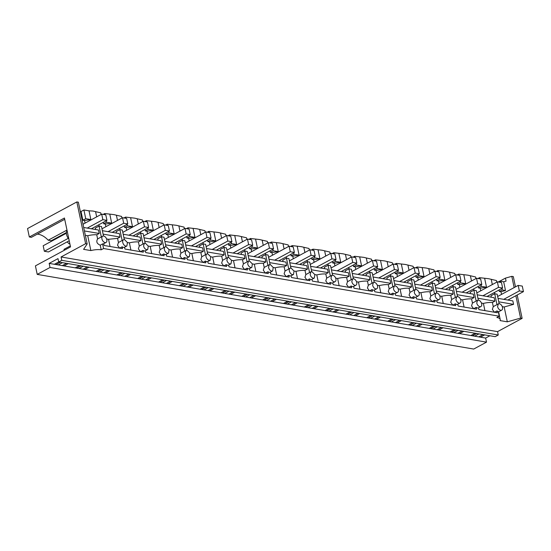 <?xml version="1.0" encoding="UTF-8"?>
<svg xmlns="http://www.w3.org/2000/svg" width="551" height="551" viewBox="0 0 551 551"><rect width="100%" height="100%" fill="white"/><g stroke="black" fill="none" stroke-linecap="round" stroke-linejoin="round"><path stroke-width="0.83" d="M102.693 236.186A3.547 2.176 61.6 0 0 102.135 239.623A3.547 2.176 61.6 0 0 105.069 242.571A3.547 2.176 61.6 0 0 106.067 242.433A3.547 2.176 61.6 0 0 106.625 238.996A3.547 2.176 61.6 0 0 103.691 236.048A3.547 2.176 61.6 0 0 102.693 236.186L101.46 236.854A3.547 2.176 61.6 0 0 101.322 236.937L97.617 238.941C96.005 241.641 96.873 243.728 100.22 245.188L102.603 243.9L103.581 248.522L499.24 316.212L498.262 311.59L496.947 310.943L497.326 312.741L478.957 309.593L478.44 307.885L480.906 306.556A3.547 2.176 61.6 0 0 481.464 303.119A3.547 2.176 61.6 0 0 478.53 300.171L477.531 300.309L476.76 303.016A3.547 2.176 61.6 0 0 479.907 306.693A3.547 2.176 61.6 0 0 480.906 306.556M103.581 248.522L101.198 249.81L100.22 245.188M102.603 243.9A3.547 2.176 61.6 0 0 103.602 243.762A3.547 2.176 61.6 0 0 103.74 243.673M101.322 236.937L99.035 226.089L101.494 226.509L103.505 236.021M99.035 226.089L95.33 228.086L95.633 229.526M83.683 227.48L98.491 230.015L99.221 233.466L96.749 234.802A11.826 4.05 168.1 0 0 87.733 235.738L90.86 250.581A11.826 4.05 168.1 0 1 101.198 249.81M97.617 238.941L96.749 234.802M498.6 311.804L500.218 319.49A11.826 4.05 -11.9 0 0 496.857 317.5L499.24 316.212M85.625 243.7L76.83 201.941L27.55 228.548L29.327 236.978L64.439 218.017L70.528 246.91L35.416 265.871L37.213 274.391L50.024 267.469L49.163 263.392L57.993 258.626L58.702 262L61.781 260.334L61.065 256.966L85.625 243.7L87.161 243.962L83.594 249.341L90.86 250.581M61.065 256.966L497.56 331.633L522.121 318.375L520.585 318.113L507.319 321.825L504.186 306.983L513.573 304.352L512.85 300.901L498.035 298.366M500.218 319.49A11.826 4.05 -11.9 0 1 500.053 320.586L507.319 321.825M126.888 245.994L127.453 242.557L124.519 239.609A3.547 2.176 61.6 0 0 123.52 239.747A3.547 2.176 61.6 0 0 122.749 242.454A3.547 2.176 61.6 0 0 125.89 246.132L126.888 245.994L124.43 247.323L123.431 247.468L122.108 246.82L122.487 248.611L104.118 245.47L103.746 243.687M478.578 307.802L477.442 308.023L476.119 307.375L476.498 309.173L458.136 306.032L457.757 304.248M452.86 305.13L455.298 303.815L456.621 304.462L457.612 304.324L460.078 302.995A3.547 2.176 61.6 0 0 460.636 299.558A3.547 2.176 61.6 0 0 457.709 296.61L456.703 296.748L455.932 299.448A3.547 2.176 61.6 0 0 459.079 303.133A3.547 2.176 61.6 0 0 460.078 302.995M455.298 303.815L455.677 305.612L437.308 302.471L436.791 300.763L439.257 299.427A3.547 2.176 61.6 0 0 439.815 295.99A3.547 2.176 61.6 0 0 436.881 293.042L435.882 293.187L435.111 295.887A3.547 2.176 61.6 0 0 438.259 299.572A3.547 2.176 61.6 0 0 439.257 299.427M436.929 300.674L435.793 300.901L434.47 300.254L434.849 302.051L416.487 298.911L415.971 297.196L418.429 295.866A3.547 2.176 61.6 0 0 418.987 292.429A3.547 2.176 61.6 0 0 416.06 289.482L415.055 289.626L414.283 292.326A3.547 2.176 61.6 0 0 417.431 296.011A3.547 2.176 61.6 0 0 418.429 295.866M416.108 297.113L414.972 297.34L413.649 296.693L414.028 298.49L395.659 295.343L395.143 293.635L397.608 292.305A3.547 2.176 61.6 0 0 398.166 288.869A3.547 2.176 61.6 0 0 395.232 285.921L394.234 286.065L393.462 288.765A3.547 2.176 61.6 0 0 396.61 292.443A3.547 2.176 61.6 0 0 397.608 292.305M395.281 293.552L394.144 293.779L392.822 293.132L393.2 294.923L374.838 291.782L374.322 290.074L376.781 288.745A3.547 2.176 61.6 0 0 377.339 285.308A3.547 2.176 61.6 0 0 374.411 282.36L373.413 282.498L372.634 285.198A3.547 2.176 61.6 0 0 375.782 288.882A3.547 2.176 61.6 0 0 376.781 288.745M374.46 289.984L373.323 290.212L372.001 289.564L372.38 291.362L354.011 288.221L353.639 286.437M348.742 287.319L351.173 286.003L352.495 286.651L353.494 286.513L355.96 285.184A3.547 2.176 61.6 0 0 356.518 281.74A3.547 2.176 61.6 0 0 353.584 278.792L352.585 278.937L351.813 281.637A3.547 2.176 61.6 0 0 354.961 285.322A3.547 2.176 61.6 0 0 355.96 285.184M351.173 286.003L351.552 287.801L333.19 284.66L332.673 282.945L335.132 281.616A3.547 2.176 61.6 0 0 335.69 278.179A3.547 2.176 61.6 0 0 332.763 275.231L331.764 275.376L330.986 278.076A3.547 2.176 61.6 0 0 334.133 281.761A3.547 2.176 61.6 0 0 335.132 281.616M332.811 282.863L331.674 283.09L330.352 282.443L330.731 284.24L312.362 281.1L311.99 279.309M307.093 280.197L309.524 278.882L310.847 279.529L311.845 279.385L314.311 278.055L314.869 274.618L311.935 271.671L310.936 271.815L310.165 274.515A3.547 2.176 61.6 0 0 313.312 278.193L314.311 278.055M309.524 278.882L309.903 280.673L291.541 277.532L291.024 275.824L293.483 274.494L294.041 271.058L291.114 268.11A3.547 2.176 61.6 0 0 290.115 268.247A3.547 2.176 61.6 0 0 289.337 270.947A3.547 2.176 61.6 0 0 292.485 274.632L293.483 274.494M291.162 275.734L290.026 275.961L288.703 275.314L289.082 277.112L270.713 273.971L270.341 272.187M265.444 273.069L267.876 271.753L269.198 272.401L270.197 272.263L272.662 270.934L273.22 267.49L270.286 264.549L269.287 264.687L268.516 267.387A3.547 2.176 61.6 0 0 271.664 271.071L272.662 270.934M267.876 271.753L268.254 273.551L249.892 270.41L249.376 268.702L251.835 267.366L252.399 263.929L249.465 260.981L248.467 261.126L247.688 263.826A3.547 2.176 61.6 0 0 250.836 267.51L251.835 267.366M249.513 268.613L248.377 268.84L247.055 268.192L247.433 269.99L229.064 266.849L228.548 265.134L231.014 263.805L231.572 260.368L228.637 257.42L227.639 257.565L226.867 260.265A3.547 2.176 61.6 0 0 230.015 263.95L231.014 263.805M228.686 265.052L227.549 265.279L226.227 264.632L226.606 266.429L208.244 263.282L207.727 261.573L210.186 260.244L210.751 256.807L207.817 253.859A3.547 2.176 61.6 0 0 206.818 253.997A3.547 2.176 61.6 0 0 206.04 256.697A3.547 2.176 61.6 0 0 209.187 260.382L210.186 260.244M207.865 261.491L206.728 261.711L205.406 261.064L205.785 262.861L187.416 259.721L186.899 258.013L189.365 256.683L189.923 253.246L186.989 250.299L185.99 250.436L185.219 253.136A3.547 2.176 61.6 0 0 188.366 256.821L189.365 256.683M187.037 257.923L185.901 258.15L184.578 257.503L184.957 259.301L166.595 256.16L166.216 254.376M161.319 255.258L163.757 253.942L165.08 254.59L166.078 254.452L168.537 253.116L169.102 249.679L166.168 246.731A3.547 2.176 61.6 0 0 165.169 246.876A3.547 2.176 61.6 0 0 164.398 249.575A3.547 2.176 61.6 0 0 167.538 253.26L168.537 253.116M163.757 253.942L164.136 255.74L145.767 252.599L145.25 250.884L147.716 249.555L148.274 246.118L145.34 243.17L144.341 243.315L143.57 246.015A3.547 2.176 61.6 0 0 146.718 249.699L147.716 249.555M145.388 250.801L144.252 251.029L142.929 250.381L143.308 252.179L124.946 249.031L124.567 247.247M80.377 211.412L81.031 211.529L82.864 220.228L84.523 220.51L90.853 219.553L89.021 210.847L93.023 211.04L100.75 212.858L101.095 214.477M96.666 216.867L95.64 211.983M84.523 220.51L85.074 223.127M84.413 230.938L99.221 233.466M85.336 235.325L87.733 235.738M87.161 243.962L78.359 202.203L76.83 201.941M61.781 260.334L498.269 335.008L497.56 331.633M58.702 262L495.191 336.668L498.269 335.008M37.213 274.391L473.702 349.058L486.512 342.143L485.651 338.066L489.908 335.766M514.152 287.574L511.789 276.347L513.318 276.609L515.474 286.857M517.189 294.999L522.121 318.375M520.585 318.113L515.867 295.715M511.789 276.347L505.432 278.124L506.066 281.12L503.676 281.788L505.508 290.487L500.983 291.755L501.534 294.392M502.278 306.652L504.186 306.983M106.618 238.969L108.554 239.299L117.57 238.369L118.444 242.502L117.521 245.271L119.636 248.157M119.67 248.129L122.108 246.82M500.728 310.261A3.547 2.176 61.6 0 0 501.727 310.117A3.547 2.176 61.6 0 0 502.498 307.417A3.547 2.176 61.6 0 0 499.358 303.732L498.352 303.876L497.581 306.576A3.547 2.176 61.6 0 0 500.728 310.261M481.45 303.091L483.392 303.422A11.826 4.05 168.1 0 1 492.408 302.492L493.276 306.625L492.36 309.393L494.467 312.279M494.509 312.259L496.947 310.943M460.629 299.53L462.571 299.861A11.826 4.05 168.1 0 1 471.58 298.931L472.455 303.064L471.532 305.833L473.646 308.718M473.681 308.691L476.119 307.375M439.801 295.97L441.744 296.3A11.826 4.05 168.1 0 1 450.759 295.364L451.627 299.503L450.711 302.272L452.819 305.151M418.98 292.402L420.923 292.739A11.826 4.05 168.1 0 1 429.932 291.803L430.806 295.942L429.883 298.711L431.998 301.59M432.032 301.569L434.47 300.254M398.159 288.841L400.095 289.172A11.826 4.05 168.1 0 1 409.111 288.242L409.978 292.374L409.062 295.143L411.17 298.029M411.211 298.008L413.649 296.693M377.332 285.28L379.274 285.611A11.826 4.05 168.1 0 1 388.283 284.681L389.158 288.814L388.235 291.582L390.349 294.468M390.39 294.448L392.822 293.132M356.511 281.719L358.446 282.05A11.826 4.05 168.1 0 1 367.462 281.113L368.33 285.253L367.414 288.021L369.521 290.9M369.563 290.88L372.001 289.564M335.683 278.152L337.625 278.489A11.826 4.05 168.1 0 1 346.634 277.552L347.509 281.692L346.586 284.461L348.7 287.34M314.862 274.591L316.797 274.921A11.826 4.05 168.1 0 1 325.813 273.992L326.681 278.124L325.765 280.893L327.873 283.779M327.914 283.758L330.352 282.443M294.034 271.03L295.977 271.361A11.826 4.05 168.1 0 1 304.985 270.431L305.86 274.563L304.937 277.332L307.052 280.218M273.213 267.469L275.149 267.8A11.826 4.05 168.1 0 1 284.164 266.87L285.032 271.002L284.116 273.771L286.224 276.65M286.265 276.63L288.703 275.314M252.386 263.908L254.328 264.239A11.826 4.05 168.1 0 1 263.337 263.302L264.211 267.442L263.288 270.21L265.403 273.089M231.565 260.341L233.5 260.671A11.826 4.05 168.1 0 1 242.516 259.741L243.39 263.874L242.468 266.65L244.575 269.529M244.616 269.508L247.055 268.192M210.737 256.78L212.679 257.11A11.826 4.05 168.1 0 1 221.695 256.181L222.563 260.313L221.647 263.082L223.754 265.968M223.796 265.947L226.227 264.632M189.916 253.219L191.851 253.55A11.826 4.05 168.1 0 1 200.867 252.62L201.742 256.752L200.819 259.521L202.926 262.4M202.968 262.379L205.406 261.064M169.088 249.658L171.03 249.989A11.826 4.05 168.1 0 1 180.046 249.052L180.914 253.191L179.998 255.96L182.105 258.839M182.147 258.818L184.578 257.503M148.267 246.09L150.203 246.428A11.826 4.05 168.1 0 1 159.218 245.491L160.093 249.631L159.17 252.399L161.278 255.278M127.439 242.53L129.382 242.86A11.826 4.05 168.1 0 1 138.397 241.93L139.265 246.063L138.349 248.832L140.457 251.717M140.498 251.697L142.929 250.381M117.57 238.369L120.042 237.033L103.106 234.134M102.376 230.683L119.319 233.576L120.042 237.033M110.069 246.49L108.554 239.299M477.979 278.517L479.563 277.663L488.689 278.723L496.417 280.542L496.754 282.16M503.676 281.788L500.391 281.224L498.8 282.078M79.854 209.284L81.693 218.031M81.031 211.529L83.904 209.972L89.021 210.847M103.14 214.394L104.731 213.54L113.85 214.601L121.578 216.419L121.916 218.038M123.968 217.955L125.552 217.101L134.671 218.162L142.399 219.98L142.743 221.598M144.789 221.516L146.38 220.662L155.499 221.729L163.227 223.541L163.564 225.166M165.617 225.083L167.201 224.223L176.32 225.29L184.048 227.108L184.392 228.727M186.438 228.644L188.029 227.783L197.148 228.851L204.876 230.669L205.213 232.288M207.266 232.205L208.85 231.351L217.969 232.412L225.696 234.23L226.041 235.849M228.086 235.766L229.677 234.912L238.797 235.973L246.524 237.791L246.862 239.416M248.914 239.334L250.498 238.473L259.617 239.54L267.345 241.359L267.69 242.977M269.735 242.895L271.326 242.034L280.445 243.101L288.173 244.919L288.51 246.538M290.556 246.455L292.147 245.601L301.266 246.662L308.994 248.48L309.338 250.099M311.384 250.016L312.968 249.162L322.094 250.223L329.822 252.041L330.159 253.667M332.205 253.584L333.796 252.723L342.915 253.791L350.643 255.609L350.987 257.227M353.033 257.145L354.617 256.284L363.743 257.351L371.47 259.17L371.808 260.788M373.853 260.706L375.445 259.852L384.564 260.912L392.291 262.731L392.636 264.349M394.681 264.266L396.265 263.412L405.391 264.473L413.119 266.291L413.457 267.91M415.502 267.827L417.093 266.973L426.212 268.041L433.94 269.852L434.284 271.478M436.33 271.395L437.914 270.534L447.04 271.602L454.768 273.42L455.105 275.039M457.151 274.956L458.742 274.095L467.861 275.163L475.589 276.981L475.933 278.599M83.904 209.972L85.736 218.678L90.853 219.553M82.864 220.228L85.736 218.678M103.374 222.308L103.684 223.789L105.344 224.071L105.895 226.688M68.868 239.038A6.213 3.816 -118.4 0 1 67.077 230.552M505.432 278.124L498.276 281.988M67.098 241.896A19.519 11.991 -118.4 0 1 69.047 243.769L69.894 243.921M56.863 237.708A19.519 11.991 -118.4 0 1 58.089 237.701M37.282 234.141A19.519 11.991 -118.4 0 1 48.219 240.208L51.264 240.732L66.402 232.55M29.327 236.978L31.373 237.329L64.715 219.326M472.462 335.807L476.691 333.527M451.641 332.246L455.87 329.959M430.813 328.685L435.042 326.399M409.992 325.118L414.221 322.838M389.164 321.557L393.393 319.277M368.343 317.996L372.572 315.709M347.516 314.435L351.745 312.148M326.695 310.874L330.924 308.588M305.867 307.306L310.096 305.027M285.046 303.746L289.275 301.459M264.218 300.185L268.447 297.898M243.397 296.624L247.626 294.337M222.57 293.056L226.798 290.776M201.749 289.495L205.978 287.216M180.921 285.935L185.15 283.648M160.1 282.374L164.329 280.087M139.272 278.806L143.501 276.526M118.451 275.245L122.68 272.965M97.623 271.684L101.859 269.398M76.803 268.123L81.031 265.837M55.975 264.563L60.211 262.276M50.024 267.469L486.512 342.143M49.163 263.392L485.651 338.066M54.37 264.287L58.599 262L68.193 263.64L63.964 265.926M75.191 267.848L79.42 265.561L89.014 267.201L84.785 269.487M96.019 271.409L100.248 269.122L109.842 270.768L105.613 273.048M116.84 274.97L121.068 272.69L130.663 274.329L126.434 276.616M137.667 278.53L141.896 276.251L151.491 277.89L147.262 280.177M158.488 282.098L162.717 279.812L172.311 281.451L168.083 283.737M179.316 285.659L183.545 283.372L193.139 285.019L188.91 287.298M200.137 289.22L204.366 286.94L213.96 288.579L209.731 290.859M220.965 292.781L225.194 290.501L234.788 292.14L230.552 294.427M241.786 296.348L246.015 294.062L255.609 295.701L251.38 297.988M262.613 299.909L266.842 297.623L276.437 299.269L272.201 301.549M283.434 303.47L287.663 301.183L297.258 302.83L293.029 305.109M304.262 307.031L308.491 304.751L318.085 306.39L313.85 308.677M325.083 310.599L329.312 308.312L338.906 309.951L334.677 312.238M345.911 314.16L350.14 311.873L359.727 313.512L355.498 315.799M366.732 317.72L370.961 315.434L380.555 317.08L376.326 319.36M387.56 321.281L391.789 319.001L401.376 320.641L397.147 322.927M408.381 324.849L412.609 322.562L422.204 324.202L417.975 326.488M429.208 328.41L433.437 326.123L443.025 327.762L438.796 330.049M450.029 331.971L454.258 329.684L463.852 331.33L459.624 333.61M470.857 335.531L475.086 333.252L484.673 334.891L480.444 337.171M501.913 288.442L502.223 289.922L505.508 290.487M500.391 281.224L500.639 282.394M502.223 289.922L499.351 291.479L500.983 291.755M499.034 289.991L499.351 291.479M498.765 301.817L513.573 304.352M499.165 303.711L497.16 294.193L494.702 293.773L490.989 295.777L491.292 297.209M498.359 303.87L497.126 304.538A3.547 2.176 61.6 0 0 496.988 304.627L494.702 293.773M493.276 306.625L496.988 304.627M123.52 239.747L122.288 240.415A3.547 2.176 61.6 0 0 122.15 240.498L119.863 229.65L122.322 230.07L124.326 239.589M118.444 242.502L122.15 240.498M483.392 303.422L484.908 310.612M478.337 300.15L476.333 290.632L473.874 290.212L470.168 292.216L470.471 293.649M477.531 300.309L476.298 300.977A3.547 2.176 61.6 0 0 476.16 301.06L473.874 290.212M472.455 303.064L476.16 301.06M462.571 299.861L464.087 307.052M457.516 296.583L455.512 287.071L453.053 286.651L449.34 288.648L449.644 290.088M456.71 296.748L455.477 297.416A3.547 2.176 61.6 0 0 455.34 297.499L453.053 286.651M451.627 299.503L455.34 297.499M441.744 296.3L443.259 303.491M436.688 293.022L434.684 283.51L432.225 283.083L428.52 285.087L428.823 286.527M435.882 293.187L434.649 293.848A3.547 2.176 61.6 0 0 434.512 293.938L432.225 283.083M430.806 295.942L434.512 293.938M420.923 292.739L422.438 299.93M415.867 289.461L413.863 279.942L411.404 279.522L407.692 281.527L407.995 282.966M415.061 289.626L413.829 290.287A3.547 2.176 61.6 0 0 413.691 290.377L411.404 279.522M409.978 292.374L413.691 290.377M400.095 289.172L401.61 296.362M395.039 285.9L393.035 276.382L390.576 275.961L386.871 277.966L387.174 279.398M394.234 286.059L393.001 286.727A3.547 2.176 61.6 0 0 392.863 286.809L390.576 275.961M389.158 288.814L392.863 286.809M379.274 285.611L380.789 292.801M374.219 282.332L372.214 272.821L369.755 272.401L366.043 274.398L366.346 275.837M373.413 282.498L372.18 283.166A3.547 2.176 61.6 0 0 372.042 283.248L369.755 272.401M368.33 285.253L372.042 283.248M358.446 282.05L359.961 289.241M353.391 278.772L351.386 269.26L348.928 268.84L345.222 270.837L345.525 272.277M352.585 278.937L351.352 279.598A3.547 2.176 61.6 0 0 351.214 279.688L348.928 268.84M347.509 281.692L351.214 279.688M337.625 278.489L339.14 285.68M332.57 275.211L330.566 265.692L328.107 265.272L324.394 267.276L324.697 268.716M331.764 275.376L330.531 276.037A3.547 2.176 61.6 0 0 330.393 276.127L328.107 265.272M326.681 278.124L330.393 276.127M316.797 274.921L318.313 282.112M311.742 271.65L309.738 262.131L307.279 261.711L303.573 263.715L303.876 265.148M310.936 271.808L309.703 272.476A3.547 2.176 61.6 0 0 309.566 272.566L307.279 261.711M305.86 274.563L309.566 272.566M295.977 271.361L297.492 278.551M290.921 268.082L288.917 258.571L286.458 258.15L282.746 260.155L283.049 261.587M290.115 268.247L288.882 268.916A3.547 2.176 61.6 0 0 288.745 268.998L286.458 258.15M285.032 271.002L288.745 268.998M275.149 267.8L276.664 274.99M270.093 264.521L268.089 255.01L265.63 254.59L261.925 256.587L262.228 258.026M269.287 264.687L268.055 265.355A3.547 2.176 61.6 0 0 267.917 265.437L265.63 254.59M264.211 267.442L267.917 265.437M254.328 264.239L255.843 271.429M249.272 260.96L247.268 251.442L244.809 251.022L241.097 253.026L241.4 254.466M248.467 261.126L247.234 261.787A3.547 2.176 61.6 0 0 247.096 261.877L244.809 251.022M243.39 263.874L247.096 261.877M233.5 260.671L235.015 267.862M228.445 257.4L226.44 247.881L223.981 247.461L220.276 249.465L220.579 250.898M227.639 257.558L226.406 258.226A3.547 2.176 61.6 0 0 226.268 258.316L223.981 247.461M222.563 260.313L226.268 258.316M212.679 257.11L214.194 264.301M207.624 253.839L205.619 244.32L203.161 243.9L199.448 245.904L199.751 247.337M206.818 253.997L205.585 254.665A3.547 2.176 61.6 0 0 205.447 254.748L203.161 243.9M201.742 256.752L205.447 254.748M191.851 253.55L193.367 260.74M186.796 250.271L184.792 240.759L182.333 240.339L178.627 242.337L178.93 243.776M185.99 250.436L184.757 251.104A3.547 2.176 61.6 0 0 184.619 251.187L182.333 240.339M180.914 253.191L184.619 251.187M171.03 249.989L172.546 257.179M165.975 246.71L163.971 237.199L161.512 236.772L157.806 238.776L158.103 240.215M165.169 246.876L163.936 247.537A3.547 2.176 61.6 0 0 163.799 247.626L161.512 236.772M160.093 249.631L163.799 247.626M150.203 246.428L151.718 253.612M145.154 243.149L143.143 233.631L140.684 233.211L136.979 235.215L137.282 236.655M144.341 243.315L143.108 243.976A3.547 2.176 61.6 0 0 142.971 244.065L140.684 233.211M139.265 246.063L142.971 244.065M129.382 242.86L130.897 250.051M119.863 229.65L116.158 231.654L116.454 233.087M117.494 220.428L116.461 215.544M105.344 224.071L111.674 223.114L109.842 214.415M492.325 284.55L491.299 279.667M103.684 223.789L106.563 222.239L111.674 223.114M104.731 213.54L104.972 214.711M106.247 220.758L106.563 222.239M124.202 225.869L124.512 227.349L126.172 227.639L126.723 230.249M124.512 227.349L127.384 225.8L132.502 226.675L130.67 217.976M125.552 217.101L125.8 218.272M127.074 224.319L127.384 225.8M138.315 223.995L137.289 219.105M126.172 227.639L132.502 226.675M145.023 229.43L145.333 230.917L146.993 231.2L147.544 233.817M145.333 230.917L148.212 229.361L153.323 230.235L151.491 221.536M146.38 220.662L146.621 221.833M147.895 227.88L148.212 229.361M159.143 227.556L158.109 222.666M146.993 231.2L153.323 230.235M165.851 232.997L166.161 234.478L167.821 234.76L168.372 237.378M166.161 234.478L169.033 232.921L174.15 233.803L172.318 225.097M167.201 224.223L167.449 225.393M168.723 231.441L169.033 232.921M179.963 231.117L178.937 226.234M167.821 234.76L174.15 233.803M186.672 236.558L186.982 238.039L188.642 238.321L189.193 240.939M186.982 238.039L189.861 236.489L194.971 237.364L193.139 228.665M188.029 227.783L188.27 228.954M189.544 235.001L189.861 236.489M200.791 234.678L199.758 229.795M188.642 238.321L194.971 237.364M207.5 240.119L207.81 241.6L209.47 241.889L210.021 244.499M207.81 241.6L210.682 240.05L215.799 240.925L213.967 232.226M208.85 231.351L209.098 232.522M210.372 238.569L210.682 240.05M221.612 238.239L220.586 233.355M209.47 241.889L215.799 240.925M228.321 243.68L228.631 245.167L230.29 245.45L230.841 248.067M228.631 245.167L231.51 243.611L236.62 244.486L234.788 235.787M229.677 234.912L229.919 236.083M231.193 242.13L231.51 243.611M242.44 241.806L241.407 236.916M230.29 245.45L236.62 244.486M249.148 247.247L249.458 248.728L251.118 249.011L251.669 251.628M249.458 248.728L252.33 247.172L257.448 248.046L255.616 239.348M250.498 238.473L250.746 239.644M252.021 245.691L252.33 247.172M263.261 245.367L262.235 240.484M251.118 249.011L257.448 248.046M269.969 250.808L270.279 252.289L271.939 252.572L272.49 255.189M270.279 252.289L273.158 250.739L278.269 251.614L276.437 242.908M271.326 242.034L271.567 243.205M272.841 249.252L273.158 250.739M284.089 248.928L283.056 244.045M271.939 252.572L278.269 251.614M290.79 254.369L291.107 255.85L292.767 256.132L293.318 258.75M291.107 255.85L293.979 254.3L299.097 255.175L297.264 246.476M292.147 245.601L292.395 246.772M293.669 252.819L293.979 254.3M304.91 252.489L303.883 247.606M292.767 256.132L299.097 255.175M311.618 257.93L311.928 259.411L313.588 259.7L314.139 262.317M311.928 259.411L314.807 257.861L319.917 258.736L318.085 250.037M312.968 249.162L313.216 250.333M314.49 256.38L314.807 257.861M325.731 256.057L324.704 251.166M313.588 259.7L319.917 258.736M332.439 261.491L332.756 262.979L334.416 263.261L334.967 265.878M332.756 262.979L335.628 261.422L340.745 262.297L338.913 253.598M333.796 252.723L334.044 253.894M335.318 259.941L335.628 261.422M346.558 259.617L345.525 254.727M334.416 263.261L340.745 262.297M353.267 265.059L353.577 266.539L355.237 266.822L355.788 269.439M353.577 266.539L356.456 264.99L361.566 265.864L359.734 257.159M354.617 256.284L354.865 257.455M356.139 263.502L356.456 264.99M367.379 263.178L366.353 258.295M355.237 266.822L361.566 265.864M374.088 268.619L374.404 270.1L376.064 270.383L376.615 273M374.404 270.1L377.277 268.551L382.394 269.425L380.562 260.726M375.445 259.852L375.692 261.022M376.967 267.07L377.277 268.551M388.207 266.739L387.174 261.856M376.064 270.383L382.394 269.425M394.915 272.18L395.225 273.661L396.885 273.95L397.436 276.561M395.225 273.661L398.104 272.111L403.215 272.986L401.383 264.287M396.265 263.412L396.513 264.583M397.788 270.631L398.104 272.111M409.028 270.307L408.002 265.417M396.885 273.95L403.215 272.986M415.736 275.741L416.053 277.229L417.713 277.511L418.264 280.128M416.053 277.229L418.925 275.672L424.043 276.547L422.211 267.848M417.093 266.973L417.341 268.144M418.615 274.191L418.925 275.672M429.856 273.868L428.823 268.978M417.713 277.511L424.043 276.547M436.564 279.309L436.874 280.79L438.534 281.072L439.085 283.689M436.874 280.79L439.753 279.233L444.864 280.115L443.032 271.409M437.914 270.534L438.162 271.705M439.436 277.752L439.753 279.233M450.677 277.428L449.65 272.545M438.534 281.072L444.864 280.115M457.385 282.87L457.702 284.35L459.362 284.633L459.913 287.25M457.702 284.35L460.574 282.801L465.691 283.675L463.859 274.977M458.742 274.095L458.99 275.273M460.264 281.313L460.574 282.801M471.504 280.989L470.471 276.106M459.362 284.633L465.691 283.675M478.213 286.43L478.523 287.911L480.183 288.201L480.734 290.811M478.523 287.911L481.402 286.362L486.512 287.236L484.68 278.537M479.563 277.663L479.811 278.834M481.085 284.881L481.402 286.362M480.183 288.201L486.512 287.236M69.777 243.377L69.047 243.769M48.219 240.208L66.981 230.077M474.68 336.186L478.909 333.906M453.852 332.625L458.081 330.338M433.031 329.064L437.26 326.777M412.203 325.496L416.432 323.217M391.382 321.936L395.611 319.656M370.554 318.375L374.783 316.088M349.733 314.814L353.962 312.527M328.906 311.253L333.135 308.966M308.085 307.685L312.314 305.406M287.257 304.124L291.486 301.838M266.436 300.564L270.665 298.277M245.608 297.003L249.837 294.716M224.787 293.435L229.016 291.155M203.96 289.874L208.188 287.594M183.139 286.313L187.368 284.027M162.311 282.753L166.54 280.466M141.49 279.185L145.719 276.905M120.662 275.624L124.891 273.344M99.841 272.063L104.07 269.776M79.013 268.502L83.249 266.216M58.192 264.941L62.421 262.655M62.256 265.63L66.485 263.35M83.084 269.198L87.313 266.911M103.905 272.759L108.134 270.472M124.733 276.32L128.962 274.04M145.554 279.88L149.782 277.601M166.381 283.448L170.61 281.162M187.202 287.009L191.431 284.722M208.03 290.57L212.259 288.283M228.851 294.131L233.08 291.851M249.679 297.698L253.908 295.412M270.5 301.259L274.729 298.973M291.327 304.82L295.556 302.533M312.148 308.381L316.377 306.101M332.976 311.949L337.205 309.662M353.797 315.509L358.026 313.223M374.625 319.07L378.854 316.784M395.446 322.631L399.675 320.351M416.274 326.192L420.503 323.912M437.095 329.76L441.323 327.473M457.915 333.321L462.151 331.034M478.743 336.881L482.972 334.602M477.214 294.806L494.151 297.698L494.881 301.156L492.408 302.492M477.937 298.256L494.881 301.156M456.386 291.238L473.33 294.138L474.06 297.595L471.58 298.931M457.116 294.695L474.06 297.595M435.565 287.677L452.509 290.577L453.232 294.027L450.759 295.364M436.289 291.135L453.232 294.027M414.738 284.116L431.681 287.016L432.411 290.467L429.932 291.803M415.468 287.567L432.411 290.467M393.917 280.555L410.86 283.455L411.583 286.906L409.111 288.242M394.64 284.006L411.583 286.906M373.089 276.995L390.032 279.887L390.762 283.345L388.283 284.681M373.819 280.445L390.762 283.345M352.268 273.427L369.211 276.326L369.935 279.777L367.462 281.113M352.998 276.884L369.935 279.777M331.44 269.866L348.384 272.766L349.114 276.216L346.634 277.552M332.17 273.317L349.114 276.216M310.619 266.305L327.563 269.205L328.286 272.655L325.813 273.992M311.349 269.756L328.286 272.655M289.792 262.744L306.735 265.637L307.465 269.095L304.985 270.431M290.522 266.195L307.465 269.095M268.971 259.177L285.914 262.076L286.637 265.534L284.164 266.87M269.701 262.634L286.637 265.534M248.143 255.616L265.086 258.515L265.816 261.966L263.337 263.302M248.873 259.073L265.816 261.966M227.322 252.055L244.265 254.955L244.988 258.405L242.516 259.741M228.052 255.506L244.988 258.405M206.494 248.494L223.437 251.387L224.167 254.844L221.695 256.181M207.224 251.945L224.167 254.844M185.673 244.926L202.616 247.826L203.34 251.284L200.867 252.62M186.403 248.384L203.34 251.284M164.845 241.366L181.789 244.265L182.519 247.716L180.046 249.052M165.576 244.823L182.519 247.716M144.025 237.805L160.968 240.704L161.691 244.155L159.218 245.491M144.755 241.255L161.691 244.155M123.204 234.244L140.14 237.144L140.87 240.594L138.397 241.93M123.927 237.695L140.87 240.594M106.963 220.366L102.865 219.67L101.701 214.146L105.799 214.849L106.963 220.366L91.363 228.796M69.226 240.746L48.447 251.965L44.349 251.27L68.29 238.342M102.865 219.67L87.258 228.093M66.389 233.218L43.185 245.746L44.349 251.27M101.701 214.146L83.001 224.243M127.791 223.933L123.693 223.231L122.529 217.707L126.627 218.41L127.791 223.933L112.184 232.357M123.693 223.231L108.086 231.654M70.314 245.904L64.012 249.314L64.219 250.312M122.529 217.707L101.983 228.803M148.612 227.494L144.514 226.792L143.35 221.275L147.448 221.977L148.612 227.494L133.011 235.918M144.514 226.792L128.906 235.222M143.35 221.275L122.804 232.37M169.439 231.055L165.341 230.352L164.177 224.836L168.275 225.538L169.439 231.055L153.832 239.485M165.341 230.352L149.734 238.783M164.177 224.836L143.632 235.931M190.26 234.616L186.162 233.92L184.998 228.396L189.096 229.099L190.26 234.616L174.66 243.046M186.162 233.92L170.555 242.344M184.998 228.396L164.453 239.492M211.088 238.184L206.99 237.481L205.826 231.957L209.924 232.66L211.088 238.184L195.481 246.607M206.99 237.481L191.383 245.904M205.826 231.957L185.281 243.053M231.909 241.744L227.811 241.042L226.647 235.525L230.745 236.221L231.909 241.744L216.309 250.168M227.811 241.042L212.204 249.465M226.647 235.525L206.102 246.621M252.737 245.305L248.639 244.603L247.475 239.086L251.573 239.788L252.737 245.305L237.13 253.735M248.639 244.603L233.032 253.033M247.475 239.086L226.929 250.182M273.558 248.866L269.46 248.164L268.296 242.647L272.394 243.349L273.558 248.866L257.958 257.296M269.46 248.164L253.853 256.594M268.296 242.647L247.75 253.742M294.386 252.434L290.281 251.731L289.123 246.207L293.222 246.91L294.386 252.434L278.778 260.857M290.281 251.731L274.68 260.155M289.123 246.207L268.578 257.303M315.206 255.995L311.108 255.292L309.944 249.775L314.042 250.471L315.206 255.995L299.606 264.418M311.108 255.292L295.501 263.715M309.944 249.775L289.399 260.864M336.034 259.555L331.929 258.853L330.772 253.336L334.87 254.039L336.034 259.555L320.427 267.979M331.929 258.853L316.329 267.283M330.772 253.336L310.227 264.432M356.855 263.116L352.757 262.414L351.593 256.897L355.691 257.599L356.855 263.116L341.248 271.547M352.757 262.414L337.15 270.844M351.593 256.897L331.048 267.993M377.683 266.677L373.578 265.981L372.421 260.458L376.519 261.16L377.683 266.677L362.076 275.107M373.578 265.981L357.978 274.405M372.421 260.458L351.875 271.553M398.504 270.245L394.406 269.542L393.242 264.025L397.34 264.721L398.504 270.245L382.897 278.668M394.406 269.542L378.799 277.966M393.242 264.025L372.696 275.114M419.332 273.806L415.227 273.103L414.07 267.586L418.168 268.289L419.332 273.806L403.725 282.229M415.227 273.103L399.627 281.533M414.07 267.586L393.517 278.682M440.153 277.367L436.055 276.664L434.891 271.147L438.989 271.85L440.153 277.367L424.545 285.797M436.055 276.664L420.447 285.094M434.891 271.147L414.345 282.243M460.98 280.927L456.875 280.232L455.711 274.708L459.816 275.41L460.98 280.927L445.373 289.358M456.875 280.232L441.275 288.655M455.711 274.708L435.166 285.804M481.801 284.495L477.703 283.793L476.539 278.269L480.637 278.971L481.801 284.495L466.194 292.918M477.703 283.793L462.096 292.216M476.539 278.269L455.994 289.365M502.629 288.056L498.524 287.353L497.36 281.837L501.465 282.532L502.629 288.056L487.022 296.479M498.524 287.353L482.924 295.784M497.36 281.837L476.815 292.932M523.45 291.617L519.352 290.914L518.188 285.397L522.286 286.1L523.45 291.617L507.843 300.047M519.352 290.914L503.745 299.345M518.188 285.397L497.643 296.493M103.602 243.762L106.067 242.433M98.856 224.746L99.146 226.103M498.338 311.949L501.727 310.117M119.684 228.307L119.966 229.671M494.516 292.436L494.805 293.793M140.505 231.875L140.794 233.231M161.333 235.435L161.615 236.792M182.154 238.996L182.443 240.353M202.982 242.557L203.264 243.921M223.802 246.125L224.092 247.482M244.63 249.686L244.913 251.042M265.451 253.246L265.74 254.603M286.279 256.807L286.561 258.171M307.1 260.368L307.389 261.732M327.928 263.936L328.21 265.293M348.749 267.497L349.038 268.854M369.569 271.058L369.859 272.414M390.397 274.618L390.687 275.982M411.218 278.186L411.507 279.543M432.046 281.747L432.335 283.104M452.867 285.308L453.156 286.665M473.695 288.869L473.977 290.232"/></g></svg>
